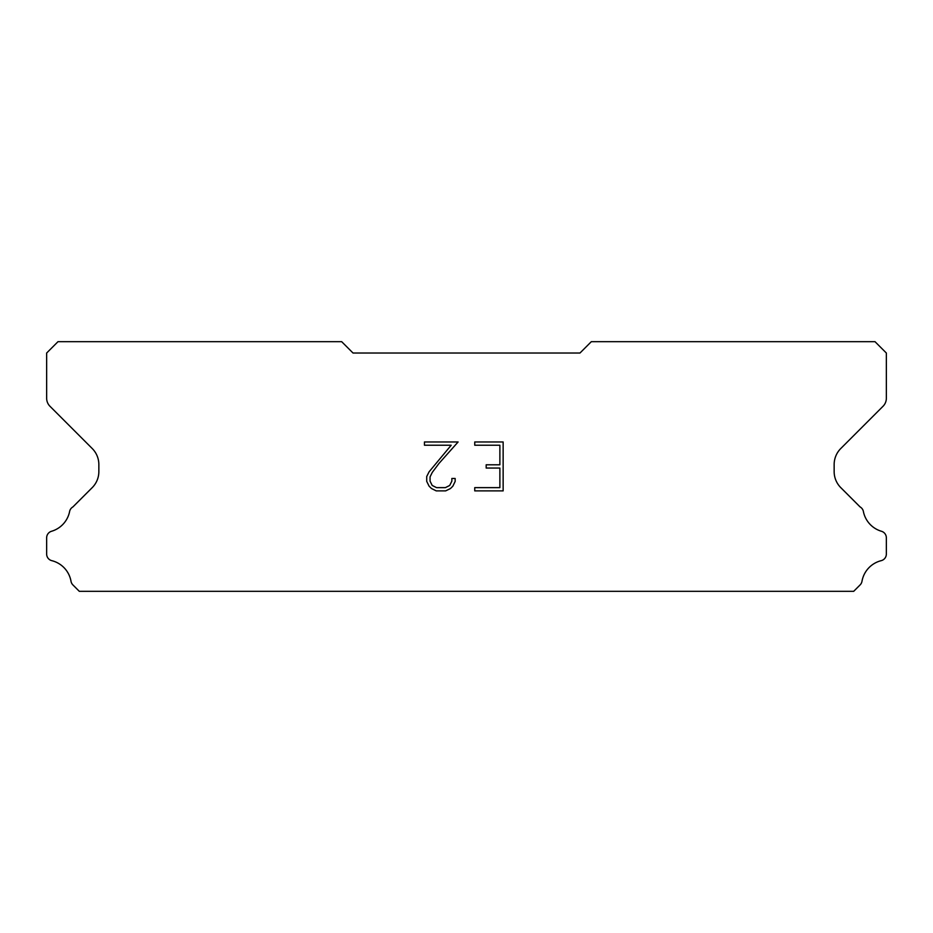 <?xml version="1.0" encoding="UTF-8"?>
<svg xmlns="http://www.w3.org/2000/svg" width="933" height="933" viewBox="0 0 933 933"><rect width="100%" height="100%" fill="white"/><g stroke="black" fill="none" stroke-linecap="round" stroke-linejoin="round"><path stroke-width="1.4" d="M499.878 487.632L499.878 468.051L486.175 468.051L486.175 464.797L499.878 464.797L499.878 445.228L474.745 445.228L474.745 441.962L503.144 441.962L503.144 490.886L474.745 490.886L474.745 487.632L499.878 487.632M455.164 478.477L455.164 481.416L452.843 486.198L450.429 488.565L445.647 490.886L436.247 490.886L431.501 488.53L429.075 486.14L426.719 481.37L426.719 476.53L429.075 471.841L451.187 445.228L424.457 445.228L424.457 441.962L458.103 441.962L439.046 463.363L432.271 472.401L430.066 476.868L430.066 481.16L432.201 485.463L436.539 487.632L445.391 487.632L449.694 485.463L451.852 481.16L451.852 478.477L455.164 478.477M579.976 353.024L353.024 353.024L341.676 341.676L57.998 341.676L46.65 353.024L46.65 398.251A11.348 11.348 0 0 0 49.974 406.275L92.204 448.505A22.695 22.695 0 0 1 98.851 464.552L98.851 471.597A22.695 22.695 0 0 1 92.204 487.644L72.902 506.934A6.811 6.811 0 0 0 69.52 511.96A25.867 25.867 0 0 1 51.537 531.274A6.811 6.811 0 0 0 46.65 537.805L46.65 554.05A6.811 6.811 0 0 0 51.805 560.663A25.867 25.867 0 0 1 71.013 581.294A6.811 6.811 0 0 0 72.902 584.921L79.305 591.324L853.695 591.324L860.098 584.921A6.811 6.811 0 0 0 861.987 581.294A25.867 25.867 0 0 1 881.195 560.663A6.811 6.811 0 0 0 886.35 554.05L886.35 537.805A6.811 6.811 0 0 0 881.463 531.274A25.867 25.867 0 0 1 863.48 511.96A6.811 6.811 0 0 0 860.098 506.934L840.796 487.644A22.695 22.695 0 0 1 834.149 471.597L834.149 464.552A22.695 22.695 0 0 1 840.796 448.505L883.026 406.275A11.348 11.348 0 0 0 886.35 398.251L886.35 353.024L875.002 341.676L591.324 341.676L579.976 353.024"/></g></svg>
